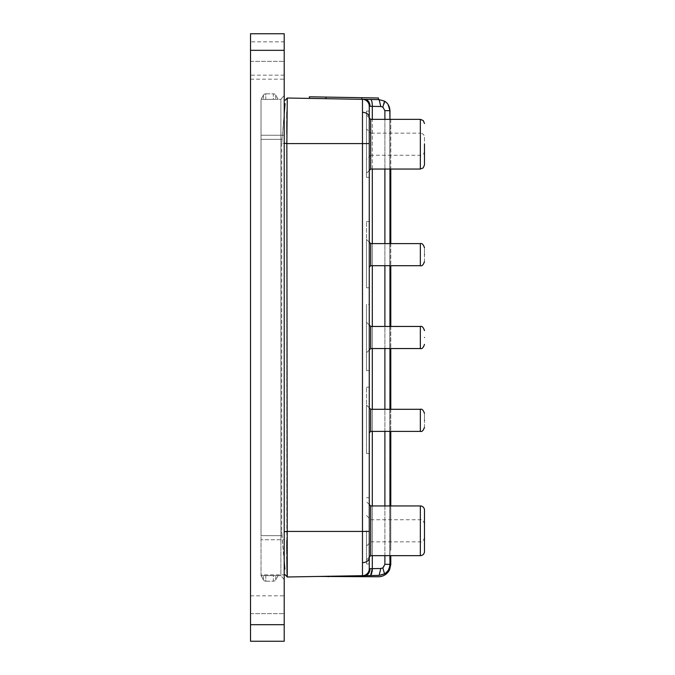 <?xml version="1.0" encoding="UTF-8"?>
<svg xmlns="http://www.w3.org/2000/svg" width="675" height="675" viewBox="0 0 675 675"><rect width="100%" height="100%" fill="white"/><g stroke="black" fill="none" stroke-linecap="round" stroke-linejoin="round"><path stroke-width="0.51" stroke-dasharray="3.38 2.53" d="M424.482 420.339C424.482 412.147 424.482 412.147 424.482 420.339C424.482 412.147 424.482 412.147 424.482 420.339C424.482 428.541 424.482 428.541 424.482 420.339C424.482 428.541 424.482 428.541 424.482 420.339M424.482 254.661C424.482 246.468 424.482 246.468 424.482 254.661C424.482 246.468 424.482 246.468 424.482 254.661C424.482 262.862 424.482 262.862 424.482 254.661C424.482 262.862 424.482 262.862 424.482 254.661M424.482 137.303L424.482 151.107L424.482 137.303A4.143 4.143 0 0 0 420.339 133.161L420.339 155.25L420.339 133.161L370.718 133.161L370.718 144.205L370.718 133.161L366.491 128.933L366.491 144.205L366.491 111.071L366.491 173.281L366.491 128.933M424.482 151.107A4.143 4.143 0 0 1 420.339 155.25L370.718 155.25L370.718 119.357M424.482 530.795C424.482 522.602 424.482 522.602 424.482 530.795C424.482 538.996 424.482 538.996 424.482 530.795M370.718 409.295L420.339 409.295L420.339 431.392L420.339 409.295L420.339 431.392L370.718 431.392L370.718 409.295L370.718 420.339L370.718 409.295L366.491 405.076L366.491 420.339L366.491 387.205L366.491 435.611L366.491 405.076L366.491 420.339L366.491 405.076L369.259 407.835M370.718 243.616L420.339 243.616L420.339 265.705L420.339 243.616L420.339 265.705L370.718 265.705L370.718 243.616L370.718 254.661L370.718 243.616L366.491 239.389L366.491 254.661L366.491 221.527L366.491 269.933L366.491 239.389L366.491 254.661L366.491 239.389L369.259 242.156M370.718 348.545L370.718 326.455M370.718 555.652L370.718 505.946M366.491 530.795L366.491 563.937L366.491 530.795M369.259 530.795L369.259 563.937L369.259 530.795M369.259 254.661L369.259 221.527L369.259 254.661M369.259 144.205L369.259 111.071L369.259 144.205M369.259 420.339L369.259 453.482L369.259 420.339M369.259 304.366L369.259 370.642L369.259 304.366L366.491 304.366L366.491 337.5L366.491 304.366M366.491 337.5L366.491 370.642L366.491 337.5M370.718 169.062L370.718 144.205L370.718 155.25L366.491 159.477M286.892 111.898L287.263 98.018L362.475 99.326L362.475 112.286C366.576 112.641 368.837 114.261 369.259 117.172L369.259 568.772A6.902 6.902 44.5 0 1 362.475 575.674A6.902 6.902 0 0 0 369.233 569.337M370.592 99.47A6.902 1.831 -89 0 1 372.296 106.372L380.827 106.523L379.114 99.622L363.479 99.419M309.378 98.398L378.405 99.605L309.378 98.398M383.636 567.312L380.827 568.485L379.114 575.387A11.045 11.045 0 0 0 388.851 569.177L389.829 564.342L388.851 569.177L389.652 569.548L390.791 564.342L390.791 555.652M382.852 567.911L384.522 573.86A11.045 11.045 0 0 1 379.114 575.387L384.522 573.86L388.564 569.725M389.762 566.452L389.829 110.666L389.964 564.342L390.791 564.342M273.35 99.335L265.79 99.335L275.738 99.335L273.35 99.335L273.35 93.808L265.79 93.808A2.759 2.759 0 0 0 263.402 95.192A2.759 2.759 0 0 1 265.79 93.808L265.79 99.335L263.402 99.335L265.79 99.335L265.79 93.808A2.759 2.759 0 0 0 263.402 95.192L261.014 99.335L263.402 95.192A2.759 2.759 0 0 1 265.79 93.808L273.35 93.808L273.35 99.335M273.35 575.665L265.79 575.665L275.738 575.665L273.35 575.665L273.35 581.192L265.79 581.192A2.759 2.759 0 0 1 263.402 579.808A2.759 2.759 0 0 0 265.79 581.192L265.79 575.665L263.402 575.665L265.79 575.665L265.79 581.192A2.759 2.759 0 0 1 263.402 579.808L261.014 575.665L263.402 579.808A2.759 2.759 0 0 0 265.79 581.192L273.35 581.192L273.35 575.665M275.738 95.192L275.738 99.335L275.738 95.192L278.134 99.335L275.738 99.335L278.134 99.335L275.738 95.192A2.759 2.759 0 0 0 273.35 93.808A2.759 2.759 0 0 1 275.738 95.192A2.759 2.759 0 0 0 273.35 93.808M275.738 579.808L275.738 575.665L275.738 579.808L278.134 575.665L275.738 575.665L278.134 575.665L275.738 579.808A2.759 2.759 0 0 1 273.35 581.192A2.759 2.759 0 0 0 275.738 579.808A2.759 2.759 0 0 1 273.35 581.192M261.014 99.335L263.402 99.335L261.014 99.335L261.014 575.665L263.402 575.665L261.014 575.665L261.014 99.335L280.893 99.335L261.014 99.335M285.356 574.872L261.014 574.872L261.014 535.663L261.014 574.872L284.209 574.872M284.209 561.389L281.72 531.63L281.905 535.663L261.014 535.663L261.014 100.128L261.014 535.663L281.905 535.663L284.867 569.092M280.893 135.228L280.893 539.772L280.893 99.335L280.893 135.228L261.014 135.228L284.209 135.228L284.209 95.386L280.893 99.335L284.209 95.386L284.209 539.772L284.209 135.228L280.893 135.228M280.893 539.772L280.893 575.665L261.014 575.665L280.893 575.665L280.893 539.772L261.014 539.772L284.209 539.772L284.209 579.614L280.893 575.665L284.209 579.614L284.209 539.772L280.893 539.772M284.209 41.842L284.209 641.25L284.209 595.822L284.209 641.25L284.209 595.822L284.209 641.25L284.209 595.822L284.209 641.25L250.518 641.25L284.209 641.25L250.518 641.25L250.518 595.822L250.518 641.25L284.209 641.25L250.518 641.25L250.518 595.822L250.518 641.25L284.209 641.25L250.518 641.25L250.518 41.842L284.209 41.842L284.209 33.75L284.209 79.178L284.209 33.75L284.209 79.178L284.209 33.75L284.209 79.178L284.209 33.75L250.518 33.75L284.209 33.75L250.518 33.75L250.518 79.178L250.518 33.75L284.209 33.75L250.518 33.75L250.518 79.178L250.518 33.75L284.209 33.75L250.518 33.75L250.518 79.178L250.518 41.842M284.209 75.17L250.518 75.17M388.091 104.507L385.467 101.765M372.296 106.372L372.296 568.637L370.086 568.738C369.773 572.856 367.976 575.159 364.694 575.64L287.229 576.906M372.178 571.556A6.902 1.831 -91 0 1 370.592 575.539L364.694 575.64M369.259 531.428L369.259 143.581L362.475 143.581L362.475 531.428L369.259 531.428L369.259 563.937L366.491 563.937L369.259 563.937M370.718 530.795L370.718 519.75L370.718 530.795M366.491 420.339L366.491 453.482L366.491 420.339M366.491 144.205L366.491 177.339L366.491 144.205M366.491 254.661L366.491 287.795L366.491 254.661M369.259 568.401L370.086 568.738M369.259 143.581L369.259 117.172M379.114 575.387L370.592 575.539M364.694 99.368C367.976 99.849 369.773 102.153 370.086 106.27L369.259 106.228A6.902 6.902 135.5 0 0 362.475 99.326M389.964 110.666L384.893 110.666L382.852 107.089L384.699 102.575L384.522 101.14L379.114 99.622M284.209 531.63L286.85 531.63L286.85 143.378L281.72 143.378L281.72 531.63L281.72 143.378L284.209 113.619M286.85 531.63L286.824 540.43M286.833 554.032L286.85 556.656M378.371 575.395L318.549 576.442L362.475 575.674L362.475 562.714C366.576 562.368 368.837 560.739 369.259 557.837M286.85 118.319L286.841 120.901M286.824 134.342L286.85 143.378M389.964 119.357L389.964 169.062L389.964 119.357M389.964 243.616L389.964 265.705L389.964 243.616M389.964 326.455L389.964 348.545L389.964 326.455M389.964 409.295L389.964 431.392L389.964 409.295M389.964 505.946L389.964 555.652L389.964 505.946M386.716 572.172A11.045 11.045 0 0 1 384.548 573.843M285.061 103.68L281.72 143.378L284.209 143.378M389.829 110.666L389.829 564.342M285.356 100.128L284.209 100.128M389.829 549.855L389.829 115.492L389.829 549.855M389.855 115.492L389.855 125.153L389.855 115.492M390.791 505.946L390.791 550.091L389.855 550.091L389.855 559.508L389.855 128.984L389.855 550.091L390.791 550.091L390.791 119.315L389.855 119.315L389.855 128.984L389.964 119.315M318.549 576.442L378.371 576.771A12.428 12.428 0 0 0 389.652 569.548M390.791 119.357L390.791 169.062M390.791 243.616L390.791 265.705M390.791 326.455L390.791 348.545M390.791 409.295L390.791 431.392M390.791 559.752L389.964 559.752M309.403 96.795L378.43 98.002L378.405 99.605M420.339 326.455L420.339 348.545M420.339 530.795L420.339 519.75L420.339 530.795M420.339 169.062L420.339 119.357M263.402 95.192L263.402 99.335L263.402 95.192M263.402 579.808L263.402 575.665L263.402 579.808M250.518 613.634L284.209 613.634L250.518 613.634M284.209 624.679L250.518 624.679M250.518 61.366L284.209 61.366L250.518 61.366M384.893 110.666L384.893 564.342L389.964 564.342M384.893 564.342L383.856 567.076M286.85 531.428L362.475 531.428L362.475 562.714M372.296 555.652L372.296 505.946M372.296 431.392L372.296 409.295M372.296 348.545L372.296 326.455M372.296 265.705L372.296 243.616M372.296 169.062L372.296 119.357M380.827 568.485L372.296 568.637M362.475 112.286L362.475 143.581L286.85 143.581M384.893 555.652L384.893 505.946M384.893 431.392L384.893 409.295M384.893 348.545L384.893 326.455M384.893 265.705L384.893 243.616M384.893 169.062L384.893 119.357M382.852 107.089L380.827 106.523M261.014 139.337L281.905 139.337L261.014 139.337M328.219 576.273L328.219 576.771M389.855 128.984L390.791 128.984L389.855 128.984M420.339 555.652L420.339 505.946M325.941 98.693L325.974 97.082M361.834 99.318L361.868 97.706M420.339 409.295C421.976 408.729 423.352 410.105 424.482 413.438M420.339 243.616C421.976 243.042 423.352 244.426 424.482 247.759M366.491 515.531L370.718 519.75L420.339 519.75C421.976 519.185 423.352 520.56 424.482 523.893M366.491 546.067L370.718 541.839L420.339 541.839C421.976 542.413 423.352 541.029 424.482 537.705M369.259 497.661L366.491 497.661L369.259 497.661M366.491 221.527L369.259 221.527L366.491 221.527M369.259 111.071L366.491 111.071L369.259 111.071M366.491 387.205L369.259 387.205L366.491 387.205M370.718 431.392L369.259 432.852M369.259 350.013L366.491 352.772M369.259 267.173L370.718 265.705M369.259 557.111L366.491 559.879M369.259 170.522L366.491 173.281M250.518 595.822L284.209 595.822M250.518 79.178L284.209 79.178M369.259 117.889L366.491 115.13M369.259 504.478L366.491 501.719M369.259 324.996L366.491 322.228M366.491 453.482L369.259 453.482L366.491 453.482M366.491 370.642L369.259 370.642M366.491 177.339L369.259 177.339L366.491 177.339M366.491 287.795L369.259 287.795L366.491 287.795M420.339 265.705C421.976 266.279 423.352 264.895 424.482 261.562M420.339 431.392C421.976 431.958 423.352 430.582 424.482 427.25"/><path stroke-width="1.01" d="M424.482 254.661C424.482 262.862 424.482 262.862 424.482 254.661C424.482 262.862 424.482 262.862 424.482 254.661C424.482 246.468 424.482 246.468 424.482 254.661C424.482 246.468 424.482 246.468 424.482 254.661M424.482 337.5C424.482 345.701 424.482 345.701 424.482 337.5C424.482 345.701 424.482 345.701 424.482 337.5C424.482 329.307 424.482 329.307 424.482 337.5C424.482 329.307 424.482 329.307 424.482 337.5M424.482 420.339C424.482 428.541 424.482 428.541 424.482 420.339C424.482 428.541 424.482 428.541 424.482 420.339C424.482 412.147 424.482 412.147 424.482 420.339C424.482 412.147 424.482 412.147 424.482 420.339M424.482 530.795C424.482 522.602 424.482 522.602 424.482 530.795C424.482 538.996 424.482 538.996 424.482 530.795M370.718 265.705L420.339 265.705L420.339 243.616L370.718 243.616L370.718 265.705L369.259 267.173M370.718 348.545L420.339 348.545L420.339 326.455L370.718 326.455L370.718 348.545L369.259 350.013M370.718 431.392L420.339 431.392L420.339 409.295L370.718 409.295L370.718 431.392L369.259 432.852M424.482 144.205L424.482 164.919L424.482 144.205M370.718 169.062L420.339 169.062L420.339 119.357L370.718 119.357L370.718 169.062L369.259 170.522M424.482 510.089A4.143 4.143 0 0 0 420.339 505.946L370.718 505.946L370.718 555.652L420.339 555.652A4.143 4.143 0 0 0 424.482 551.509L424.482 510.089L424.482 551.509M369.259 557.837C368.837 560.739 366.576 562.368 362.475 562.714L362.475 531.428L369.259 531.428L369.259 568.772L369.259 106.228A6.902 6.902 0 0 0 362.475 99.326L379.114 99.622L380.827 106.523L382.852 107.089L384.522 101.14C387.821 103.081 389.635 106.253 389.964 110.666L388.091 104.507M284.209 143.378L286.85 143.378L287.255 98.018L362.475 99.326A6.902 6.902 0 0 1 369.259 106.228A6.902 6.902 -44.5 0 0 362.475 99.326L362.475 112.286C366.576 112.641 368.837 114.261 369.259 117.172L369.259 106.228L370.086 106.27C369.773 102.153 367.976 99.849 364.694 99.368M388.564 569.725L389.762 566.452M284.209 50.321L284.209 33.75L250.518 33.75L250.518 641.25L284.209 641.25L284.209 50.321L250.518 50.321M385.467 101.765L384.455 101.107M389.964 559.752L390.791 559.752L390.791 564.342L389.964 564.342L389.964 555.652L389.964 564.342C389.635 568.755 387.821 571.928 384.522 573.86L379.114 575.387L380.827 568.485L372.296 568.637A6.902 1.831 -91 0 1 372.178 571.556M372.296 119.357L372.296 106.372L370.086 106.27L372.296 106.372A6.902 1.831 -89 0 0 370.592 99.47M369.233 569.337A6.902 6.902 0 0 0 369.259 568.772A6.902 6.902 44.5 0 1 362.475 575.674L379.114 575.387M369.259 531.428L369.259 117.172M369.259 563.937L369.259 568.401M372.296 568.637L370.086 568.738C369.773 572.856 367.976 575.159 364.694 575.64L370.592 575.539L372.296 568.637L372.296 555.652M370.086 568.738L369.259 568.772A6.902 6.902 -135.5 0 1 362.475 575.674L378.371 575.395M379.114 99.622L384.522 101.14M286.85 143.378L287.255 576.982L285.356 574.872L287.263 576.99L362.475 575.674L362.475 562.714M286.824 540.43L286.833 554.032M286.85 556.656L287.044 573.218M287.044 573.345L287.229 576.906M287.255 98.018L285.356 100.128L287.255 98.018M286.892 111.898L286.85 118.319M286.841 120.901L286.824 134.342M382.852 107.089L384.893 110.666L389.964 110.666L389.964 119.357L389.829 110.666M389.964 169.062L389.964 243.616L389.964 169.062M389.964 265.705L389.964 326.455L389.964 265.705M389.964 348.545L389.964 409.295L389.964 348.545M389.964 431.392L389.964 505.946L389.964 431.392M390.791 564.342L389.652 569.548L388.851 569.177A11.045 11.045 0 0 1 386.716 572.172M384.548 573.843A11.045 11.045 0 0 1 384.522 573.86L382.852 567.911L384.893 564.342L384.893 555.652M284.867 569.092L284.209 561.389M284.209 113.619L285.061 103.68M384.893 564.342L389.829 564.342M284.209 574.872L285.356 574.872M284.209 100.128L285.356 100.128M318.549 576.442L378.371 576.771A12.428 12.428 0 0 0 389.652 569.548M389.964 119.315L390.791 119.357M390.791 169.062L390.791 243.616M390.791 265.705L390.791 326.455M390.791 348.545L390.791 409.295M390.791 431.392L390.791 505.946M390.791 555.652L390.791 559.752M309.403 96.795L309.378 98.398L309.403 96.795L361.868 97.706L378.43 98.002L378.405 99.605M420.339 505.946L420.339 555.652M250.518 624.679L284.209 624.679M372.296 505.946L372.296 431.392M372.296 409.295L372.296 348.545M372.296 326.455L372.296 265.705M372.296 243.616L372.296 169.062M286.85 531.428L362.475 531.428L362.475 143.581L369.259 143.581M286.85 143.581L362.475 143.581L362.475 112.286M372.296 106.372L380.827 106.523M380.827 568.485L382.852 567.911M384.893 505.946L384.893 431.392M384.893 409.295L384.893 348.545M384.893 326.455L384.893 265.705M384.893 243.616L384.893 169.062M384.893 119.357L384.893 110.666M286.85 531.63L284.209 531.63M328.219 576.273L328.219 576.771M361.834 99.318L361.868 97.706M325.941 98.693L325.974 97.082M420.339 265.705C421.976 266.279 423.352 264.895 424.482 261.562M420.339 348.545C421.976 349.118 423.352 347.735 424.482 344.402M420.339 431.392C421.976 431.958 423.352 430.582 424.482 427.25M420.339 119.357L423.25 120.547L424.482 123.5M370.718 555.652L369.259 557.111M370.718 119.357L369.259 117.889M370.718 505.946L369.259 504.478M370.718 243.616L369.259 242.156M370.718 326.455L369.259 324.996M370.718 409.295L369.259 407.835M420.339 169.062L423.25 167.873L424.482 164.919M420.339 409.295C421.976 408.729 423.352 410.105 424.482 413.438M420.339 326.455C421.976 325.89 423.352 327.265 424.482 330.598M420.339 243.616C421.976 243.042 423.352 244.426 424.482 247.759"/></g></svg>

